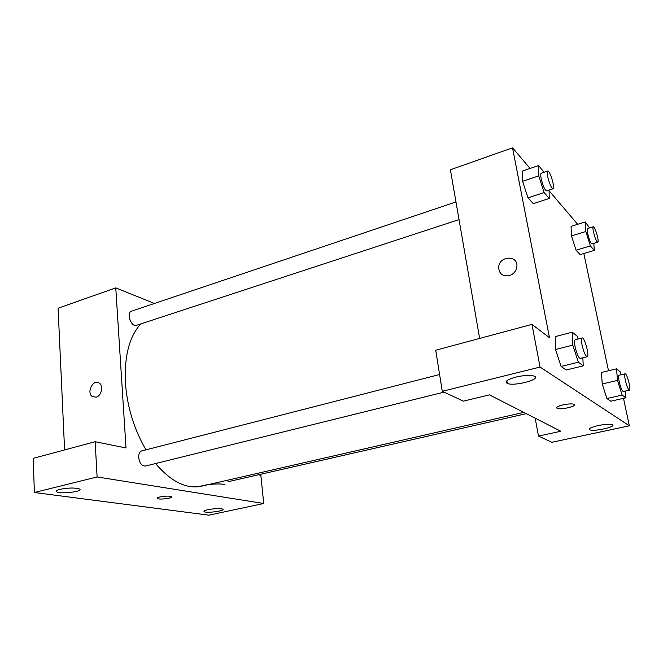 <?xml version="1.0" encoding="UTF-8"?>
<svg xmlns="http://www.w3.org/2000/svg" width="663" height="663" viewBox="0 0 663 663"><rect width="100%" height="100%" fill="white"/><g stroke="black" fill="none" stroke-linecap="round" stroke-linejoin="round"><path stroke-width="0.99" d="M95.157 441.715L33.15 458.373L34.401 492.51L208.845 515.168L263.741 503.507L97.096 476.954L95.157 441.715L126.011 447.973L115.768 287.875L154.413 303.463M64.593 449.928L58.087 308.229L115.768 287.875M455.978 201.933L131.456 311.196C126.078 312.604 131.249 327.447 136.379 325.351L459.036 219.586M226.365 480.484L229 481.495L526.281 413.654M258.371 474.791L260.841 475.288L263.741 503.507M439.594 374.52L141.733 450.915C139.595 451.694 138.575 453.89 138.683 457.52C139.603 463.222 141.841 466.064 145.404 466.056L444.053 392.14M140.722 323.934C129.302 336.58 124.205 356.304 125.431 383.115C127.271 407.248 134.117 429.483 145.968 449.829M155.532 463.545C171.195 481.761 186.46 489.319 201.32 486.219L523.753 412.369M96.201 397.162L92.406 396.607C86.008 392.645 93.367 378.366 99.342 383.156C103.685 385.941 101.456 395.927 96.201 397.162L92.414 396.607C86.016 392.645 93.367 378.366 99.342 383.164M34.401 492.51L97.096 476.954M60.084 489.311C68.604 487.703 75.085 487.603 79.519 488.996C84.16 491.44 60.292 494.374 56.711 491.805C55.634 491.01 56.753 490.181 60.084 489.311M199.654 486.551C205.853 484.081 222.826 483.029 225.147 484.943M207.975 509.673C214.787 508.455 219.702 508.272 222.702 509.109C226.108 510.725 206.74 513.444 204.204 511.712C203.392 511.115 204.643 510.435 207.975 509.673M159.957 496.935C165.145 495.982 168.982 495.866 171.452 496.604C174.253 497.971 159.51 500.01 157.38 498.551C156.7 498.054 157.554 497.515 159.957 496.935M157.123 498.245L157.38 498.543C159.195 499.836 172.181 498.352 171.717 496.91M489.427 394.866L560.807 431.257L538.505 436.088L551.831 442.287L629.361 425.812L540.055 367.053L442.271 391.311L463.387 401.14L489.427 394.866M479.639 338.428L450.401 169.761L512.532 147.832L530.085 168.443M563.069 404.878C568.067 403.833 571.688 403.626 573.943 404.239C578.55 405.789 560.973 410.165 557.21 408.425C555.702 407.455 557.658 406.27 563.069 404.878M598.092 425.58C604.739 424.262 609.438 423.964 612.173 424.676C617.576 426.516 594.164 431.895 589.871 429.848C588.222 428.712 590.957 427.287 598.092 425.58M515.996 377.048C523.985 375.266 530.002 374.935 534.046 376.062C542.566 378.971 514.413 386.645 507.328 383.446C504.336 381.648 507.228 379.518 515.996 377.048M556.597 407.894L557.21 408.416C560.31 409.908 575.376 406.75 574.564 404.761M442.271 391.311L435.724 350.23L531.95 324.381L549.478 337.691L512.532 147.832M531.95 324.381L540.055 367.053M623.502 398.347L629.361 425.812M535.182 418.196L538.505 436.088M625.242 391.071L625.806 397.825L610.747 401.214L606.91 398.538L602.219 383.993L601.482 372.44L616.565 368.835L620.27 371.902L621.173 374.744M593.824 243.379L594.28 250.407L580.075 254.592L576.031 250.183L571.465 235.912L571.067 226.34L585.288 221.956L589.589 227.906M549.072 190.074L549.237 198.469L533.292 203.64L527.972 197.847L522.593 181.306L522.693 170.963L538.654 165.526L543.983 172.297M582.843 357.788L583.233 365.852L566.185 370.012L561.089 366.44L555.519 349.534L555.229 336.622L572.293 332.18L577.224 336.257L578.111 338.992M583.83 253.481L608.51 370.766M549.08 190.753L577.655 224.309M509.35 275.651C502.695 276.653 499.131 273.902 498.659 267.404C498.999 255.537 518.574 254.816 516.833 266.874C516.079 271.225 513.585 274.151 509.35 275.651C502.695 276.653 499.14 273.902 498.659 267.413L498.659 267.413C498.999 255.537 518.574 254.816 516.833 266.882M549.237 198.469L544.108 192.56L538.746 175.886L538.654 165.526M547.713 171.046L541.265 173.217C540.594 173.607 540.569 175.463 541.207 178.795C542.98 186.021 544.787 190.049 546.61 190.878L553.066 188.764C555.395 188.441 549.801 169.919 547.713 171.046C547.058 171.427 547.05 173.292 547.696 176.623C549.478 183.866 551.268 187.911 553.066 188.764M533.292 203.64L527.972 197.847L522.593 181.306L538.746 175.886M544.108 192.56L527.972 197.847M594.28 250.407L590.393 245.923L585.835 231.536L585.288 221.956M593.302 226.771L587.567 228.52C587.02 228.859 587.07 230.6 587.708 233.749C589.208 239.832 590.642 243.222 592.001 243.918L597.744 242.21C599.543 242.053 594.902 225.909 593.302 226.771C592.772 227.111 592.83 228.851 593.476 232C594.993 238.1 596.41 241.506 597.744 242.21M580.075 254.592L576.031 250.183L571.465 235.904L585.835 231.536M590.393 245.923L576.031 250.183M583.233 365.852L578.351 362.189L572.799 345.133L572.293 332.18M582.155 337.956L575.277 339.721C574.382 340.227 574.34 342.655 575.153 346.989C576.81 353.967 578.509 357.788 580.249 358.434L587.161 356.719C589.788 356.512 584.551 336.895 582.155 337.956C581.294 338.462 581.277 340.881 582.097 345.232C583.763 352.235 585.454 356.064 587.161 356.719M566.185 370.012L561.089 366.44L555.528 349.525L572.799 345.133M578.351 362.189L561.089 366.44M625.806 397.825L622.151 395.082L617.468 380.421L616.565 368.835M625.151 373.808L619.076 375.241C618.397 375.672 618.446 377.869 619.234 381.813C620.659 387.714 622.01 390.955 623.303 391.518L629.402 390.126C631.383 390.051 626.941 372.987 625.151 373.808C624.488 374.239 624.563 376.435 625.358 380.388C626.792 386.305 628.134 389.554 629.402 390.126M610.747 401.214L606.91 398.538L602.219 383.985L617.468 380.421M622.151 395.082L606.91 398.538M56.711 491.805L56.662 490.637M204.204 511.712L204.146 510.999M589.871 429.848L589.622 428.596M507.328 383.446L506.847 380.786"/></g></svg>
